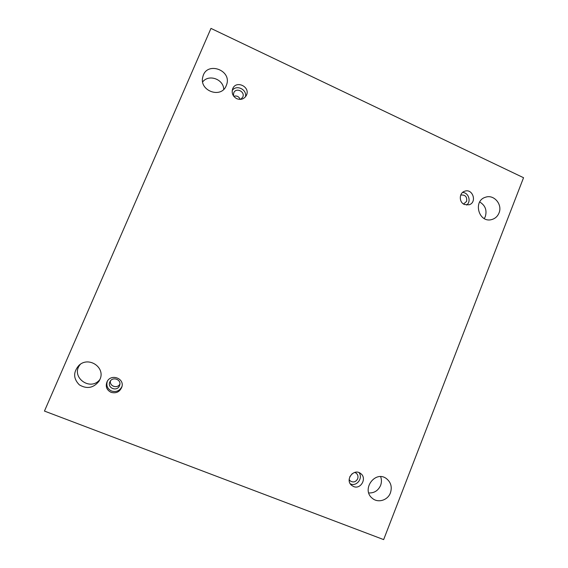 <?xml version="1.0" encoding="UTF-8"?>
<svg xmlns="http://www.w3.org/2000/svg" width="568" height="568" viewBox="0 0 568 568"><rect width="100%" height="100%" fill="white"/><g stroke="black" fill="none" stroke-linecap="round" stroke-linejoin="round"><path stroke-width="0.85" d="M523.547 177.713L210.969 28.4L44.453 411.076L383.649 539.6L523.547 177.713M368.76 492.946C374.241 493.159 378.189 490.653 380.595 485.42C381.696 482.459 381.71 479.541 380.631 476.666M80.407 364.265C69.651 376.335 90.156 392.19 99.925 379.459M484.291 218.581L485.32 216.571C487.131 210.203 485.264 205.339 479.704 201.981M223.756 89.311C223.416 79.073 208.74 73.883 202.662 81.927M240.25 99.393C238.908 96.496 236.735 95.459 233.746 96.276M349.803 476.765L352.203 473.676M110.497 380.872C109.17 386.148 117.299 388.995 119.869 384.167M390.415 492.882C392.261 487.081 390.961 482.346 386.503 478.675C375.334 469.899 360.978 489.502 372.26 498.242C377.883 503.312 387.781 500.358 390.415 492.882M99.911 379.502C105.797 367.496 88.572 355.895 78.888 365.444C73.087 372.196 73.251 378.678 79.385 384.884C86.975 389.3 93.535 388.05 99.066 381.142L99.911 379.502M499.016 212.972C502.73 204.501 493.911 194.128 485.569 197.224C472.54 200.767 478.803 223.394 491.732 219.553C495.161 218.595 497.589 216.401 499.016 212.972M226.22 85.69L226.44 85.129C232.61 70.105 206.397 60.776 202.84 76.836C198.686 90.688 221.201 99.109 226.22 85.69M236.728 98.676C232.774 96.375 231.417 93.102 232.66 88.856C236.004 79.705 250.864 86.897 246.349 95.438C244.126 99.109 240.917 100.188 236.728 98.676M464.383 204.487C458.837 202.222 458.994 192.971 464.589 191.274C472.725 188.008 477.44 202.52 468.998 204.814L464.383 204.487M353.58 486.535L351.606 485.349C344.634 479.79 353.928 467.819 360.715 473.57C367.219 478.121 360.836 489.765 353.58 486.535M111.094 392.346C106.642 390.031 105.293 386.51 107.032 381.795C110.81 373.332 124.775 378.274 121.864 387C119.827 391.877 116.234 393.66 111.094 392.346M119.472 385.786C117.1 391.991 106.969 388.058 109.83 382.015L109.887 381.888C112.265 376.094 121.793 379.452 119.649 385.317L119.472 385.786M107.338 381.242C106.031 385.693 107.451 388.966 111.598 391.054C116.348 392.339 119.82 390.784 122.013 386.389M354.716 472.413L356.25 473.201C357.918 474.699 358.387 476.573 357.655 478.81C355.781 482.069 353.317 482.772 350.257 480.94L349.171 479.57M350.314 483.851L350.619 483.979C356.818 486.755 363.279 477.965 359.011 472.611M460.683 195.179L461.017 195.044C465.355 194.725 467.215 196.84 466.605 201.377L463.573 204.04M466.64 205.076C471.511 201.512 468.55 192.403 462.544 192.481M233.455 95.878L233.718 92.911C235.94 87.124 245.411 91.554 242.763 97.128L240.725 99.357M245.433 96.865C247.371 89.531 236.345 84.206 232.213 90.511"/></g></svg>
